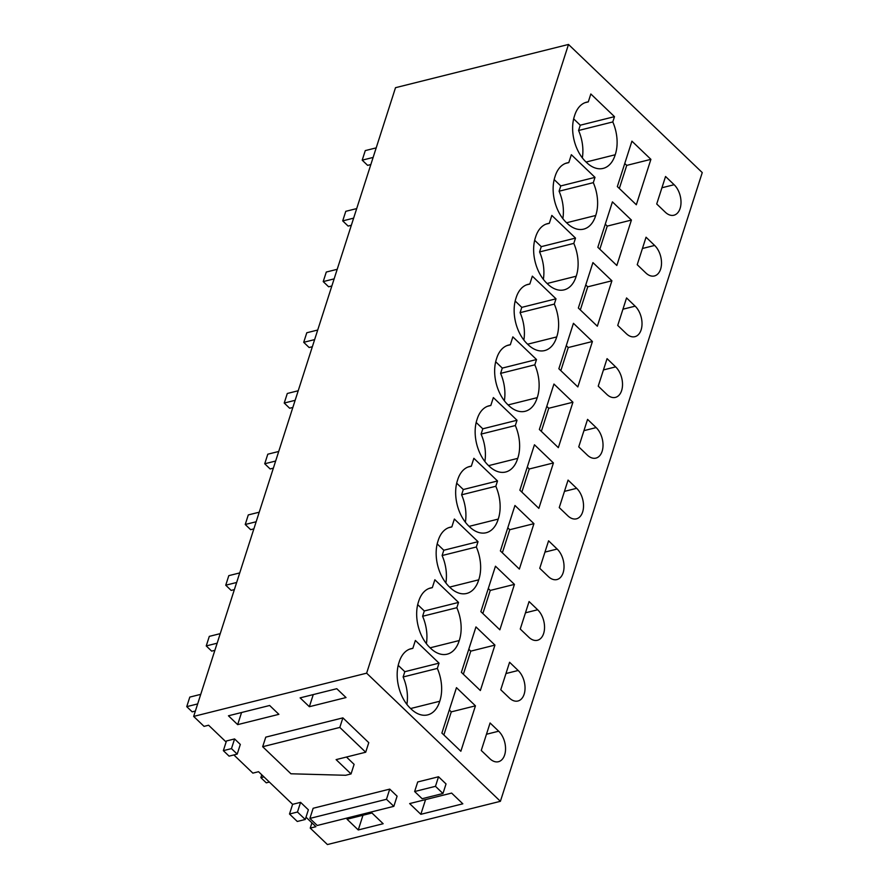 <?xml version="1.0" encoding="UTF-8"?>
<svg xmlns="http://www.w3.org/2000/svg" width="889" height="889" viewBox="0 0 889 889"><rect width="100%" height="100%" fill="white"/><g stroke="black" fill="none" stroke-linecap="round" stroke-linejoin="round"><path stroke-width="1.33" d="M193.658 716.412L395.516 87.689L568.493 44.45L366.635 673.173L193.658 716.412L204.048 726.369L208.604 725.235L226.117 742.015M366.635 673.173L500.396 801.311L702.254 172.588L568.493 44.45M306.005 817.169L315.928 826.681L310.239 828.104L311.928 822.847M297.282 821.469L289.503 814.013L297.471 812.024L305.26 819.48L297.282 821.469M233.874 754.939L252.854 773.13L258.543 771.708L292.614 804.334L289.503 814.013M650.904 159.342L636.324 204.759L617.344 186.579L631.923 141.162L650.904 159.342L626.734 165.387L619.322 188.479M614.488 116.648L590.829 93.978L588.296 101.879A33.071 20.68 76 0 0 586.584 102.179A33.071 20.68 76 0 0 574.538 115.814A33.071 20.68 76 0 0 586.24 162.176A33.071 20.68 76 0 0 603.153 168.399A33.071 20.68 76 0 0 615.199 154.764A33.071 20.68 76 0 0 612.799 121.937L578.572 130.494L580.273 125.205L614.488 116.648L612.799 121.937M656.715 203.981L665.305 212.204A17.28 10.812 76 0 0 673.906 215.227A17.28 10.812 76 0 0 681.007 202.425A17.28 10.812 76 0 0 674.129 184.712L665.55 176.489L656.715 203.981M526.455 284.88L529.811 284.036L532.344 276.146L556.003 298.815L554.303 304.105L520.087 312.661L521.787 307.361L556.003 298.815M529.811 284.036A33.071 20.68 76 0 0 528.099 284.347A33.071 20.68 76 0 0 516.053 297.982A33.071 20.68 76 0 0 527.755 344.343A33.071 20.68 76 0 0 544.668 350.566A33.071 20.68 76 0 0 556.714 336.931A33.071 20.68 76 0 0 554.303 304.105M615.644 366.879L607.065 358.656L598.23 386.148L606.82 394.372A17.28 10.812 76 0 0 615.421 397.394A17.28 10.812 76 0 0 622.522 384.593A17.28 10.812 76 0 0 615.644 366.879L603.442 369.935M558.859 368.746L577.839 386.926L592.418 341.498L573.438 323.318L558.859 368.746M536.512 359.534L512.853 336.864L510.319 344.754A33.071 20.68 76 0 0 508.608 345.065A33.071 20.68 76 0 0 496.562 358.7A33.071 20.68 76 0 0 508.252 405.062A33.071 20.68 76 0 0 525.166 411.285A33.071 20.68 76 0 0 537.223 397.65A33.071 20.68 76 0 0 534.811 364.823L500.596 373.38L502.296 368.09L536.512 359.534L534.811 364.823M587.562 419.375L578.739 446.867L587.329 455.09A17.28 10.812 76 0 0 595.93 458.113A17.28 10.812 76 0 0 603.031 445.311A17.28 10.812 76 0 0 596.152 427.598L587.562 419.375M572.927 402.228L558.336 447.645L539.356 429.465L553.947 384.048L572.927 402.228L548.746 408.262L541.334 431.354M594.997 177.367L571.338 154.697L568.804 162.598A33.071 20.68 76 0 0 567.093 162.898A33.071 20.68 76 0 0 555.047 176.533A33.071 20.68 76 0 0 566.738 222.906A33.071 20.68 76 0 0 583.651 229.129A33.071 20.68 76 0 0 595.708 215.482A33.071 20.68 76 0 0 593.296 182.656L594.997 177.367L560.781 185.923L559.081 191.213L593.296 182.656M637.224 264.7L645.814 272.934A17.28 10.812 76 0 0 654.415 275.957A17.28 10.812 76 0 0 661.516 263.155A17.28 10.812 76 0 0 654.637 245.442L646.047 237.219L637.224 264.7M597.841 247.298L616.822 265.478L631.412 220.061L612.432 201.881L597.841 247.298M575.505 238.085L551.836 215.427L549.302 223.317A33.071 20.68 76 0 0 547.602 223.628A33.071 20.68 76 0 0 535.545 237.263A33.071 20.68 76 0 0 547.246 283.624A33.071 20.68 76 0 0 564.159 289.847A33.071 20.68 76 0 0 576.205 276.212A33.071 20.68 76 0 0 573.805 243.386L539.579 251.943L541.279 246.642L575.505 238.085L573.805 243.386M626.556 297.937L617.733 325.43L626.312 333.653A17.28 10.812 76 0 0 634.924 336.675A17.28 10.812 76 0 0 642.025 323.874A17.28 10.812 76 0 0 635.146 306.16L626.556 297.937M611.91 280.78L597.33 326.207L578.35 308.027L592.93 262.599L611.91 280.78L587.74 286.825L580.328 309.917M448.467 527.755L451.834 526.921L454.368 519.032L478.026 541.69L476.326 546.991L442.111 555.536L443.811 550.247L478.026 541.69M451.834 526.921A33.071 20.68 76 0 0 450.123 527.233A33.071 20.68 76 0 0 438.066 540.868A33.071 20.68 76 0 0 449.767 587.229A33.071 20.68 76 0 0 466.681 593.452A33.071 20.68 76 0 0 478.727 579.817A33.071 20.68 76 0 0 476.326 546.991M537.667 609.765L529.077 601.542L520.254 629.034L528.844 637.257A17.28 10.812 76 0 0 537.445 640.28A17.28 10.812 76 0 0 544.546 627.478A17.28 10.812 76 0 0 537.667 609.765L525.455 612.81M480.871 611.632L499.851 629.812L514.442 584.384L495.462 566.204L480.871 611.632M458.535 602.42L434.865 579.75L432.332 587.64A33.071 20.68 76 0 0 430.632 587.951A33.071 20.68 76 0 0 418.575 601.586A33.071 20.68 76 0 0 430.276 647.948A33.071 20.68 76 0 0 447.189 654.171A33.071 20.68 76 0 0 459.235 640.536A33.071 20.68 76 0 0 456.835 607.709L422.608 616.266L424.309 610.965L458.535 602.42L456.835 607.709M509.586 662.261L500.751 689.753L509.341 697.976A17.28 10.812 76 0 0 517.954 700.999A17.28 10.812 76 0 0 525.043 688.197A17.28 10.812 76 0 0 518.165 670.484L509.586 662.261M494.94 645.103L480.36 690.531L461.38 672.351L475.959 626.923L494.94 645.103L470.77 651.148L463.358 674.24M517.02 420.253L493.351 397.583L490.817 405.484A33.071 20.68 76 0 0 489.117 405.784A33.071 20.68 76 0 0 477.06 419.419A33.071 20.68 76 0 0 488.761 465.78A33.071 20.68 76 0 0 505.674 472.003A33.071 20.68 76 0 0 517.72 458.368A33.071 20.68 76 0 0 515.32 425.542L517.02 420.253L482.794 428.809L481.093 434.099L515.32 425.542M559.248 507.586L567.827 515.809A17.28 10.812 76 0 0 576.439 518.832A17.28 10.812 76 0 0 583.528 506.03A17.28 10.812 76 0 0 576.661 488.317L568.071 480.093L559.248 507.586M519.865 490.183L538.845 508.364L553.425 462.947L534.445 444.767L519.865 490.183M497.518 480.971L473.859 458.302L471.326 466.203A33.071 20.68 76 0 0 469.614 466.503A33.071 20.68 76 0 0 457.568 480.138A33.071 20.68 76 0 0 469.27 526.51A33.071 20.68 76 0 0 486.172 532.733A33.071 20.68 76 0 0 498.229 519.087A33.071 20.68 76 0 0 495.818 486.261L461.602 494.817L463.302 489.528L497.518 480.971L495.818 486.261M548.58 540.812L539.745 568.304L548.335 576.539A17.28 10.812 76 0 0 556.936 579.561A17.28 10.812 76 0 0 564.037 566.76A17.28 10.812 76 0 0 557.159 549.046L548.58 540.812M500.374 550.902L514.953 505.485L533.933 523.665L519.354 569.082L500.374 550.902M441.889 733.069L456.468 687.653L475.448 705.833L460.858 751.249L441.889 733.069M490.083 722.979L481.26 750.472L489.85 758.695A17.28 10.812 76 0 0 498.451 761.717A17.28 10.812 76 0 0 505.552 748.916A17.28 10.812 76 0 0 498.673 731.203L490.083 722.979M439.033 663.138L415.374 640.469L412.84 648.359A33.071 20.68 76 0 0 411.129 648.67A33.071 20.68 76 0 0 399.083 662.305A33.071 20.68 76 0 0 410.774 708.666A33.071 20.68 76 0 0 427.687 714.889A33.071 20.68 76 0 0 439.744 701.254A33.071 20.68 76 0 0 437.332 668.428L439.033 663.138L404.817 671.695L403.117 676.985L437.332 668.428M500.396 801.311L327.419 844.55L310.239 828.104M292.614 804.334L300.582 802.345L308.372 809.801L305.26 819.48M420.841 814.313L409.651 803.578L451.623 793.088L462.825 803.812L420.841 814.313L425.564 799.6M358.256 829.959L347.054 819.236L371.969 813.002L383.159 823.725L358.256 829.959L362.979 815.246M237.663 724.635L228.44 715.789L269.645 705.488L278.879 714.334L237.663 724.635L241.564 712.511M309.361 706.711L300.126 697.865L336.787 688.708L346.021 697.543L309.361 706.711L313.25 694.587M389.738 789.121L313.15 808.268L309.883 818.425L317.251 825.481L393.838 806.334L397.094 796.177L389.738 789.121L386.471 799.289L309.883 818.425M438.533 776.764L417.708 781.964L414.641 791.532L422.142 798.711L442.966 793.51L446.034 783.942L438.533 776.764L435.466 786.321L414.641 791.532M346.466 757.028L354.111 764.362L351.044 773.93L345.621 775.286L290.947 773.786L262.677 746.716L339.809 727.424L365.701 752.227L336.109 759.617L351.044 773.93M262.677 746.716L265.755 737.148L342.887 717.868L368.768 742.659L365.701 752.227M223.35 750.649L226.462 740.97L234.585 738.937L240.319 744.426L237.207 754.105L229.084 756.139L223.35 750.649L231.473 748.616L237.207 754.105M300.582 802.345L297.471 812.024M626.734 165.387L624.756 163.487M586.095 162.042L615.199 154.764M584.94 102.713L588.296 101.879M573.661 118.87L580.273 125.205M582.339 157.886A33.071 20.68 76 0 0 578.572 130.494M515.176 301.027L521.787 307.361M523.854 340.054A33.071 20.68 76 0 0 520.087 312.661M527.599 344.21L556.714 336.931M592.418 341.498L568.249 347.543L566.271 345.654M568.249 347.543L560.837 370.635M508.108 404.928L537.223 397.65M506.952 345.599L510.319 344.754M495.673 361.745L502.296 368.09M504.352 400.772A33.071 20.68 76 0 0 500.596 373.38M548.746 408.262L546.768 406.373M562.837 218.616A33.071 20.68 76 0 0 559.081 191.213M566.593 222.761L595.708 215.482M565.437 163.432L568.804 162.598M554.169 179.589L560.781 185.923M631.412 220.061L607.243 226.106L605.265 224.206M607.243 226.106L599.819 249.198M547.102 283.491L576.205 276.212M545.946 224.161L549.302 223.317M534.667 240.308L541.279 246.642M543.346 279.335A33.071 20.68 76 0 0 539.579 251.943M587.74 286.825L585.762 284.936M437.188 543.912L443.811 550.247M445.867 582.94A33.071 20.68 76 0 0 442.111 555.536M449.623 587.096L478.727 579.817M514.442 584.384L490.261 590.429L488.283 588.54M490.261 590.429L482.849 613.521M430.132 647.814L459.235 640.536M428.976 588.485L432.332 587.64M417.697 604.631L424.309 610.965M426.376 643.658A33.071 20.68 76 0 0 422.608 616.266M470.77 651.148L468.792 649.259M484.861 461.491A33.071 20.68 76 0 0 481.093 434.099M488.617 465.647L517.72 458.368M487.461 406.317L490.817 405.484M476.182 422.475L482.794 428.809M553.425 462.947L529.255 468.992L527.277 467.092M529.255 468.992L521.843 492.084M469.114 526.366L498.229 519.087M467.97 467.036L471.326 466.203M456.69 483.194L463.302 489.528M465.369 522.221A33.071 20.68 76 0 0 461.602 494.817M533.933 523.665L509.764 529.711L507.786 527.81M509.764 529.711L502.352 552.802M475.448 705.833L451.279 711.867L449.301 709.978M451.279 711.867L443.855 734.959M406.884 704.377A33.071 20.68 76 0 0 403.117 676.985M410.629 708.533L439.744 701.254M409.485 649.203L412.84 648.359M398.205 665.35L404.817 671.695M386.471 799.289L393.838 806.334M435.466 786.321L442.966 793.51M342.887 717.868L339.809 727.424M234.585 738.937L231.473 748.616M370.835 164.554L367.624 165.354L362.201 160.164L373.124 157.431M362.201 160.164L365.279 150.597L376.191 147.874M351.344 225.273L348.132 226.073L342.709 220.883L353.633 218.149M342.709 220.883L345.777 211.315L356.7 208.593M331.841 285.991L328.641 286.803L323.218 281.602L334.131 278.868M323.218 281.602L326.285 272.045L337.198 269.311M312.35 346.721L309.139 347.521L303.716 342.321L314.639 339.598M303.716 342.321L306.783 332.764L317.706 330.03M292.859 407.44L289.647 408.24L284.224 403.039L295.137 400.317M284.224 403.039L287.291 393.483L298.215 390.749M273.356 468.159L270.145 468.959L264.722 463.769L275.646 461.035M264.722 463.769L267.8 454.201L278.713 451.479M253.865 528.877L250.654 529.677L245.231 524.488L256.154 521.754M245.231 524.488L248.298 514.92L259.221 512.197M234.374 589.596L231.162 590.407L225.739 585.206L236.652 582.473M225.739 585.206L228.806 575.65L239.73 572.916M214.871 650.315L211.66 651.126L206.237 645.925L217.16 643.203M206.237 645.925L209.315 636.368L220.228 633.635M195.38 711.044L192.168 711.845L186.746 706.644L197.669 703.921M186.746 706.644L189.813 697.087L200.736 694.353M269.356 782.064L266.278 782.831L260.855 777.642L263.933 776.875M261.766 774.797L260.855 777.642M674.129 184.712L661.927 187.768M596.152 427.598L583.94 430.654M654.637 245.442L642.436 248.487M635.146 306.16L622.933 309.205M518.165 670.484L505.963 673.54M576.661 488.317L564.448 491.373M557.159 549.046L544.957 552.091M498.673 731.203L486.472 734.258"/></g></svg>
